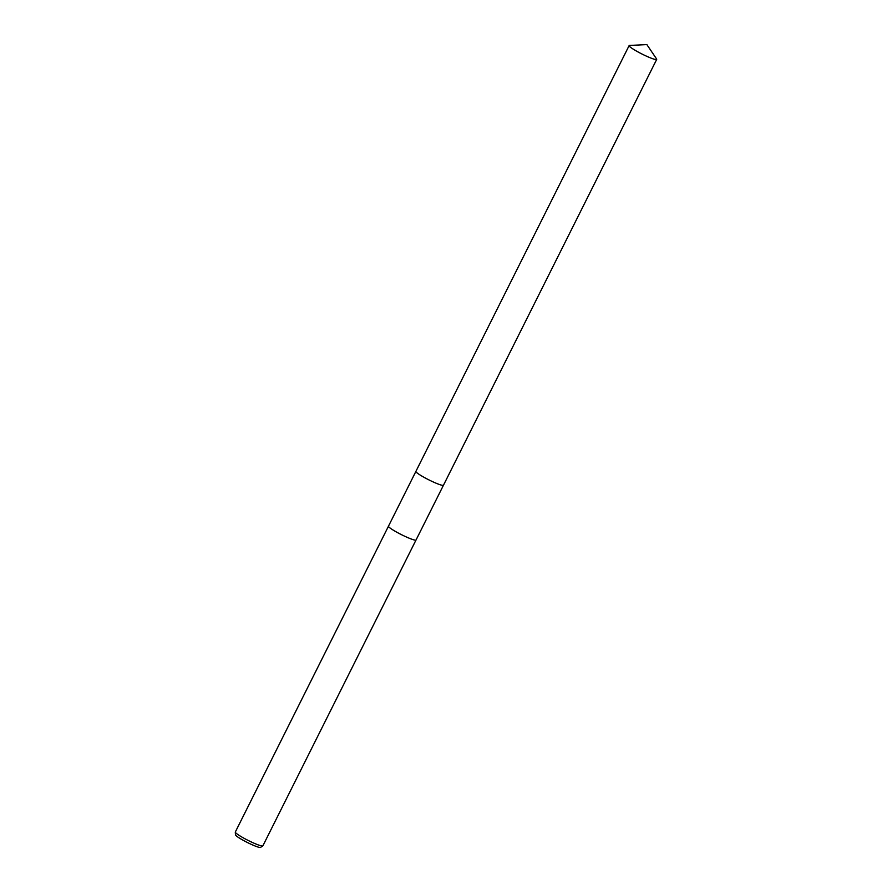 <?xml version="1.0" encoding="UTF-8"?>
<svg xmlns="http://www.w3.org/2000/svg" width="892" height="892" viewBox="0 0 892 892"><rect width="100%" height="100%" fill="white"/><g stroke="black" fill="none" stroke-linecap="round" stroke-linejoin="round"><path stroke-width="1.34" d="M415.917 471.667A15.42 1.773 26.6 0 0 433.958 482.282A15.42 1.773 26.6 0 0 443.257 485.348M415.884 471.433L388.477 526.168A15.42 1.773 26.6 0 0 406.529 537.062A15.42 1.773 26.6 0 0 416.051 539.983L443.458 485.237M388.455 526.235L235.321 832.024A15.409 1.773 26.6 0 0 235.298 832.147A15.409 1.773 26.6 0 0 253.373 842.907A15.409 1.773 26.6 0 0 262.794 845.917A15.409 1.773 26.6 0 0 262.884 845.828L416.007 540.028M235.298 832.147L235.477 834.856A14.038 1.617 26.6 0 0 251.934 844.657A14.038 1.617 26.6 0 0 260.531 847.4L262.794 845.917M629.774 46.652A15.42 1.773 26.6 0 0 644.682 55.337A15.42 1.773 26.6 0 0 656.702 59.407A15.42 1.773 26.6 0 0 656.579 58.95L646.867 44.6L629.562 45.425A15.42 1.773 26.6 0 0 629.128 45.603A15.42 1.773 26.6 0 0 629.774 46.652M629.128 45.603L415.895 471.389A15.42 1.773 26.6 0 0 416.553 472.437A15.42 1.773 26.6 0 0 431.46 481.134A15.42 1.773 26.6 0 0 443.48 485.203L656.702 59.407"/></g></svg>

